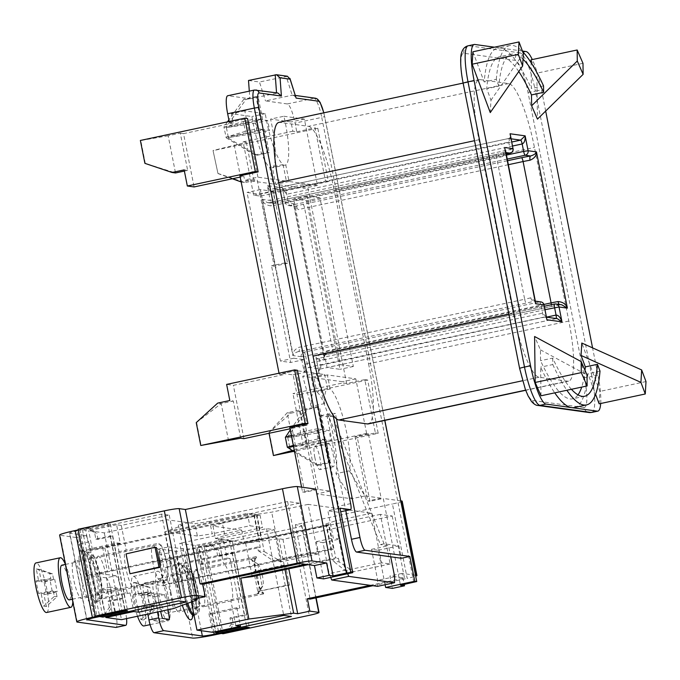 <?xml version="1.0" encoding="UTF-8"?>
<svg xmlns="http://www.w3.org/2000/svg" width="680" height="680" viewBox="0 0 680 680"><rect width="100%" height="100%" fill="white"/><g stroke="black" fill="none" stroke-linecap="round" stroke-linejoin="round"><path stroke-width="0.51" stroke-dasharray="3.4 2.55" d="M257.346 593.929L262.191 586.432A11.407 2.312 77.9 0 0 262.777 586.083A11.407 2.312 77.9 0 0 262.403 575.603A11.407 2.312 77.9 0 0 258.12 564.255A11.407 2.312 77.9 0 0 257.771 564.111L250.478 559.207A17.739 3.596 -102.1 0 1 251.013 559.436A17.739 3.596 -102.1 0 1 257.686 577.09A17.739 3.596 -102.1 0 1 258.264 593.385A17.739 3.596 -102.1 0 1 257.618 593.92A17.739 3.596 -102.1 0 1 257.346 593.929L263.415 592.629A17.739 3.596 -102.1 0 1 256.207 574.744A17.739 3.596 -102.1 0 1 256.275 557.914A17.739 3.596 -102.1 0 1 256.547 557.906L250.478 559.207M46.58 612.501A25.347 5.134 77.9 0 0 46.682 588.463A25.347 5.134 77.9 0 0 35.998 562.929M72.811 601.749A25.347 5.134 77.9 0 0 70.958 583.279A25.347 5.134 77.9 0 0 65.391 564.289M69.275 599.887A17.739 3.596 77.9 0 0 69.343 583.058A17.739 3.596 77.9 0 0 61.863 565.182M160.038 580.457A17.739 3.596 -102.1 0 1 152.821 562.581A17.739 3.596 -102.1 0 1 152.889 545.751A17.739 3.596 -102.1 0 1 153.161 545.742L160.454 550.647L164.874 572.96L160.038 580.457L166.107 579.164A17.739 3.596 77.9 0 0 166.37 579.156A17.739 3.596 77.9 0 0 166.439 562.326A17.739 3.596 77.9 0 0 159.231 544.442L158.984 543.201L126.208 550.196A19.006 3.851 -102.1 0 0 125.927 550.205L98.013 556.172A19.006 3.851 77.9 0 0 97.937 574.2A19.006 3.851 77.9 0 0 105.944 593.351A19.006 3.851 77.9 0 0 106.02 575.322A19.006 3.851 77.9 0 0 98.013 556.172M81.745 580.499A19.006 3.851 77.9 0 0 73.737 561.348A19.006 3.851 77.9 0 0 73.661 579.385A19.006 3.851 77.9 0 0 81.677 598.536A19.006 3.851 77.9 0 0 81.745 580.499M91.868 575.492A19.006 3.851 -102.1 0 1 91.945 557.464A19.006 3.851 -102.1 0 1 99.951 576.615A19.006 3.851 -102.1 0 1 99.883 594.643A19.006 3.851 -102.1 0 1 91.868 575.492M166.107 579.164L166.345 580.406A19.006 3.851 77.9 0 0 166.634 580.397A19.006 3.851 77.9 0 0 166.71 562.36A19.006 3.851 77.9 0 0 158.984 543.201M166.345 580.406L133.578 587.401A19.006 3.851 -102.1 0 1 125.851 568.242A19.006 3.851 -102.1 0 1 125.927 550.205M122.001 612.808A31.68 6.409 77.9 0 0 120.147 600.822A31.68 6.409 77.9 0 0 117.028 587.996L110.126 587.044A31.68 6.409 77.9 0 0 114.971 611.83L122.001 612.808L112.294 614.881A31.68 6.409 77.9 0 0 110.432 602.896A31.68 6.409 77.9 0 0 107.312 590.07L100.419 589.118A31.68 6.409 77.9 0 0 105.264 613.904L112.294 614.881M137.522 616.25A25.347 5.134 -102.1 0 1 133.212 600.432A25.347 5.134 -102.1 0 1 133.314 576.394A25.347 5.134 -102.1 0 1 143.999 601.928A25.347 5.134 -102.1 0 1 143.897 625.965M168.274 596.742A25.347 5.134 -102.1 0 1 168.172 620.789A25.347 5.134 -102.1 0 1 157.488 595.255A25.347 5.134 -102.1 0 1 157.59 571.208A25.347 5.134 -102.1 0 1 168.274 596.742M166.659 596.521A17.739 3.596 -102.1 0 1 166.583 613.351A17.739 3.596 -102.1 0 1 159.112 595.476A17.739 3.596 -102.1 0 1 159.18 578.646A17.739 3.596 -102.1 0 1 166.659 596.521M263.415 592.629L263.661 593.869A19.006 3.851 -102.1 0 1 255.935 574.711A19.006 3.851 -102.1 0 1 256.012 556.682A19.006 3.851 -102.1 0 1 256.3 556.673L223.525 563.669A19.006 3.851 -102.1 0 1 231.251 582.828A19.006 3.851 -102.1 0 1 231.183 600.856A19.006 3.851 -102.1 0 1 230.894 600.865L235.807 625.668M203.337 588.787A19.006 3.851 77.9 0 0 195.321 569.636A19.006 3.851 77.9 0 0 195.254 587.664A19.006 3.851 77.9 0 0 203.26 606.815A19.006 3.851 77.9 0 0 203.337 588.787M170.977 592.85A19.006 3.851 -102.1 0 1 171.054 574.821A19.006 3.851 -102.1 0 1 179.061 593.971A19.006 3.851 -102.1 0 1 178.984 612A19.006 3.851 -102.1 0 1 170.977 592.85M197.268 590.078A19.006 3.851 77.9 0 0 189.252 570.928A19.006 3.851 77.9 0 0 189.184 588.965A19.006 3.851 77.9 0 0 197.191 608.115A19.006 3.851 77.9 0 0 197.268 590.078M169.447 619.369L159.732 621.443L152.711 620.475A31.68 6.409 -102.1 0 1 147.866 595.68L154.76 596.64A31.68 6.409 -102.1 0 1 157.879 609.467A31.68 6.409 -102.1 0 1 159.732 621.443M168.036 609.731A31.68 6.409 77.9 0 0 167.586 607.393A31.68 6.409 77.9 0 0 164.466 594.567L157.573 593.606A31.68 6.409 77.9 0 0 160.59 611.32M314.857 457.495A12.036 2.44 -102.1 0 1 314.908 446.071A12.036 2.44 -102.1 0 1 319.982 458.201A12.036 2.44 -102.1 0 1 319.931 469.625A12.036 2.44 -102.1 0 1 314.857 457.495M328.21 454.648A12.036 2.44 -102.1 0 1 328.253 443.224A12.036 2.44 -102.1 0 1 333.327 455.353A12.036 2.44 -102.1 0 1 333.285 466.769A12.036 2.44 -102.1 0 1 328.21 454.648M330.157 389.019L327.369 374.935L355.81 378.862L366.613 433.423L368.365 433.67L381.131 498.151L364.956 495.907L349.308 470.832A44.353 8.976 77.9 0 0 346.749 433.092A44.353 8.976 77.9 0 0 330.157 389.019L316.812 391.867L314.015 377.782L342.457 381.718L342.703 382.959L292.944 393.584L299.676 394.51L302.872 410.635L299.37 410.15L306.731 447.346L303.501 446.896L292.944 393.584M364.956 495.907L351.611 498.763L335.954 473.679A44.353 8.976 77.9 0 0 333.404 435.94A44.353 8.976 77.9 0 0 316.812 391.867M283.9 116.255L304.368 119.085L317.509 185.428L289.068 181.492L285.787 164.925A44.353 8.976 77.9 0 0 285.37 123.088A44.353 8.976 77.9 0 0 283.9 116.255L270.555 119.102L291.023 121.941L292.859 131.24L296.769 131.775L295.052 123.097L321.759 117.402L413.822 582.394M368.365 433.67L355.011 436.517L357.17 436.815L375.377 432.93L364.82 379.61L346.613 383.495L307.326 185.096L303.416 184.56L304.155 188.275L275.714 184.339L272.433 167.781A44.353 8.976 77.9 0 0 272.017 125.944A44.353 8.976 77.9 0 0 270.555 119.102M120.267 543.346L92.353 549.304L89.386 548.896L117.3 542.938L120.267 543.346L116.586 524.748L121.303 525.402L169.244 515.168L161.559 514.106L85.706 530.298L82.467 529.847L110.381 523.889L107.686 523.515L79.772 529.473L78.157 529.252M318.053 489.421L305.286 424.94L307.037 425.178L296.233 370.625L306.476 372.036L330.046 491.079L318.053 489.421L304.7 492.269L302.549 491.971L315.894 489.124M330.046 491.079L316.701 493.927L351.611 498.763M381.131 498.151L367.778 500.998L369.937 501.296L383.291 498.448L400.477 585.242M400.775 500.863L383.291 498.448M402.186 501.151A12.674 0.909 -11.2 0 1 392.445 503.982L407.175 578.383A12.674 0.909 168.8 0 0 415.692 576.207M315.868 597.881L301.546 525.572L295.35 524.713L392.445 503.982M301.546 525.572A12.674 0.909 -11.2 0 1 301.844 525.7A12.674 0.909 -11.2 0 1 292.111 528.538L205.929 546.933L223.117 633.735M227.018 558.119L199.104 564.077L202.07 564.485L229.984 558.527L227.018 558.119L223.338 539.52L218.62 538.866L266.56 528.632L274.244 529.694L198.381 545.887L201.62 546.337L229.534 540.379L232.228 540.753L204.315 546.712L205.929 546.933M223.338 539.52L195.415 545.479L179.783 543.312L191.394 601.944M212.976 526.125L222.419 523.167L224.868 535.56L215.432 538.526L212.976 526.125L241.68 530.102L179.783 543.312M209.746 521.407L194.913 523.625L197.37 536.027L212.202 533.808L209.746 521.407L247.375 513.375L260.041 515.134L222.419 523.167M116.586 524.748L88.672 530.706L104.303 532.873L166.201 519.656L194.913 523.625M218.62 538.866L223.525 563.669M229.984 558.527L239.802 608.133L236.835 607.716L240.201 624.725M202.07 564.485L198.381 545.887M201.62 546.337L218.807 633.139M236.835 607.716L208.921 613.674L211.888 614.091L215.373 631.686M208.921 613.674L212.602 632.281M199.104 564.077L195.415 545.479M384.081 543.804L380.443 544.587L328.933 416.857L332.571 416.075L384.081 543.804L398.913 545.861L401.361 558.263M385.101 584.732L378.275 550.264L371.535 549.329L377.672 580.329L377.553 586.347M330.675 577.38L329.154 573.614L346.146 569.993L340.008 538.994L333.268 538.058L327.87 510.773L340 508.19M323.637 578.884L316.276 541.688L323.017 542.615L329.154 573.614M380.35 514.369L245.625 543.133L278.927 538.773L282.974 539.333L392.207 516.01L380.35 514.369L390.167 563.966L381.539 562.777L371.722 513.179L308.1 504.373L317.925 553.971L309.298 552.781L299.472 503.183L287.615 501.534L299.889 563.542M392.207 516.01L404.481 578.009L389.929 575.994L392.385 588.395M390.728 556.784L388.526 545.7L380.443 544.587M328.933 416.857L320.577 415.701L338.495 506.217A6.332 1.283 -102.1 0 1 338.478 512.227A6.332 1.283 -102.1 0 1 338.376 512.236L327.87 510.773M346.146 569.993L347.667 573.759M156.392 547.442L126.055 553.919M46.325 606.5L43.868 594.099L46.563 594.473L44.106 582.071L41.412 581.706L38.956 569.304L36.261 568.931L38.717 581.332L36.023 580.958L38.48 593.36L41.174 593.725L43.63 606.126L46.325 606.5L57.043 596.751L56.006 591.515L57.145 591.668L46.563 594.473M77.265 622.09L60.078 535.296L76.525 537.565L79.101 543.957L88.808 541.884L86.233 535.491L69.793 533.222L86.921 619.726M256.564 515.534L261.231 539.087L259.072 538.789L254.405 515.227L256.564 515.534L104.847 547.918A20.281 1.454 -11.2 0 1 81.115 551.471L80.572 551.395L79.101 543.957M105.995 577.83A12.674 2.567 -102.1 0 1 111.146 590.597L120.853 588.523A12.674 2.567 77.9 0 0 115.702 575.756L105.995 577.83L85.773 575.025A20.281 1.454 168.8 0 0 99.221 573.469L95.489 572.96L88.808 541.884M111.146 590.597L116.059 615.4A12.674 2.567 -102.1 0 1 116.008 627.419M126.556 618.587A12.674 2.567 77.9 0 0 125.766 613.326L116.059 615.4M120.853 588.523L125.766 613.326M115.702 575.756L99.221 573.469A20.281 1.454 168.8 0 0 109.514 571.481L104.847 547.918M117.3 542.938L127.126 592.535L130.084 592.943L133.569 610.546M133.578 587.401L137.972 609.603M121.303 525.402L126.208 550.196M153.161 545.742L159.231 544.442M169.244 515.168L186.43 601.962M89.386 548.896L85.706 530.298M92.353 549.304L88.672 530.706M104.303 532.873L121.49 619.667M130.084 592.943L102.17 598.91L105.655 616.505M102.17 598.91L99.203 598.494L102.892 617.1M82.467 529.847L99.637 616.556M86.233 535.491L76.525 537.565M60.078 535.296A20.281 1.454 -11.2 0 1 59.61 535.083M95.846 539.062L98.005 539.359L112.566 536.248L110.415 535.95L95.846 539.062L94.622 532.865L87.32 527.961L78.285 529.89M87.32 527.961L89.479 528.258L96.781 533.163L94.622 532.865M94.528 617.644L77.341 530.851L89.479 528.258M77.341 530.851A10.14 0.722 168.8 0 0 69.555 533.12A10.14 0.722 168.8 0 0 69.793 533.222M261.231 539.087L109.514 571.481M104.584 614.652L109.353 607.265L111.511 607.563L107.304 614.065M112.566 536.248L124.848 598.255L110.279 601.358L108.128 601.06L109.353 607.265M108.128 601.06L122.689 597.95L124.848 598.255M110.415 535.95L122.689 597.95M98.005 539.359L96.781 533.163M110.279 601.358L111.511 607.563M79.772 529.473L96.959 616.275M107.686 523.515L124.873 610.317M110.381 523.889L127.568 610.691M166.201 519.656L168.657 532.058L253.623 513.918L260.253 547.4L165.282 567.673L173.392 608.591M224.868 535.56L262.497 527.527L249.824 525.776L212.202 533.808M215.432 538.526L244.137 542.504L329.103 524.365L335.733 557.838L305.447 564.307M390.167 563.966L353.753 571.744L339.159 561.935L333.234 561.111L325.865 523.914L329.103 524.365M325.865 523.914L335.308 520.948L345.125 570.545L353.753 571.744M371.722 513.179L335.308 520.948M308.1 504.373L271.685 512.15L256.853 514.361L253.623 513.918M197.37 536.027L168.657 532.058M299.472 503.183L164.747 531.938L182.418 525.419L178.381 524.858L193.112 599.259M287.615 501.534L178.381 524.858M256.853 514.361L264.223 551.565L258.289 550.74L257.558 547.026L260.253 547.4M258.289 550.74L272.884 560.549L281.512 561.748L271.685 512.15M309.298 552.781L272.884 560.549M164.747 531.938L171.377 565.42L257.558 547.026M257.754 591.447L289.45 585.149L288.099 584.962L257.754 591.447L253.827 571.6L285.515 565.31L284.172 565.123L253.827 571.6M288.099 584.962L284.172 565.123M256.3 556.673L256.547 557.906M168.725 546.907L185.164 549.185A10.14 0.722 168.8 0 0 197.03 547.409L209.168 544.816L211.327 545.122L199.189 547.706A20.281 1.454 -11.2 0 1 175.457 551.259L159.01 548.981L168.725 546.907L168.606 552.925L158.891 554.999L160.369 562.437L159.826 562.36A20.281 1.454 -11.2 0 1 159.358 562.156A20.281 1.454 -11.2 0 1 174.93 557.617L179.596 581.179A20.281 1.454 168.8 0 0 170.468 583.329L174.199 583.848A10.14 0.722 -11.2 0 1 173.969 583.746A10.14 0.722 -11.2 0 1 181.756 581.476L177.089 557.914A10.14 0.722 168.8 0 0 169.303 560.184A10.14 0.722 168.8 0 0 169.532 560.286L170.077 560.362L168.606 552.925M153.986 581.052A12.674 2.567 77.9 0 0 153.791 581.06A12.674 2.567 77.9 0 0 153.739 593.079L144.032 595.153A12.674 2.567 -102.1 0 1 144.083 583.125A12.674 2.567 -102.1 0 1 144.27 583.125L153.986 581.052L170.468 583.329A20.281 1.454 168.8 0 0 164.024 585.718A20.281 1.454 168.8 0 0 164.492 585.922L159.826 562.36M153.739 593.079L157.488 611.983M339.159 561.935L338.427 558.212L335.733 557.838M328.805 525.529L326.647 525.232L331.313 548.785L333.472 549.083L328.805 525.529L177.089 557.914M241.68 530.102L244.137 542.504M308.142 564.681L338.427 558.212M245.625 543.133L252.246 576.615M372.903 585.701L407.175 578.383M295.35 524.713L310.08 599.114M355.011 436.517L367.778 500.998M369.937 501.296L357.17 436.815M304.7 492.269L291.933 427.788L289.774 427.49M301.589 487.144L302.549 491.971M311.321 377.409L314.109 391.493A44.353 8.976 77.9 0 0 311.227 406.419L302.694 376.219L311.321 377.409L324.675 374.561L327.462 388.646A44.353 8.976 77.9 0 0 324.581 403.572L316.047 373.363L324.675 374.561M317.365 406.589L321.903 429.522L316.914 428.833L318.886 438.753L323.867 439.442L328.414 462.383L330.565 462.68L326.026 439.748L331.015 440.436L329.052 430.517L324.062 429.82L319.515 406.887L317.365 406.589L305.226 409.173L290.258 429.921M287.325 103.938L265.489 100.921L292.196 95.217L314.032 98.243L287.325 103.938A19.006 3.851 -102.1 0 1 295.052 123.097M346.613 383.495L342.703 382.959M279.029 373.218L279.216 374.17L283.126 374.714L282.88 373.473L293.131 374.892L316.701 493.927M239.938 175.771L243.848 176.316L240.201 177.089M229.185 121.499L229.381 122.451L233.291 122.995L231.447 113.696L251.915 116.526A44.353 8.976 77.9 0 0 269.739 167.407L273.02 183.965L244.579 180.03L243.848 176.316M227.732 95.744A19.006 3.851 -102.1 0 1 228.021 95.735L254.72 90.032L276.539 92.828M249.297 91.137L249.857 98.753L228.021 95.735M248.506 80.478L259.471 81.999L265.489 100.921M259.973 194.225L274.219 266.144L271.524 265.769L290.675 362.491L280.432 361.072L247.035 192.431L259.973 194.225L273.326 191.377L287.572 263.296L284.869 262.922L304.019 359.644L293.777 358.224L260.389 189.584L273.326 191.377M306.612 200.677L340 369.317L327.063 367.523L293.675 198.892L306.612 200.677L319.966 197.829L353.353 366.469L340.416 364.675L307.02 196.035L319.966 197.829M262.488 129.446L257.499 128.758L255.535 118.838L260.525 119.527L255.977 96.585L258.137 96.883L262.684 119.825L267.665 120.513L269.628 130.432L264.648 129.744L269.186 152.685L267.027 152.388L262.488 129.446L226.075 137.224L223.975 127.279L260.525 119.527M296.769 131.775L314.976 127.891L325.533 181.212L307.326 185.096M229.381 122.451L247.588 118.567M297.423 370.286L279.216 374.17M168.156 135.762L140.769 140.513L145.299 163.395L175.517 172.958L168.156 135.762L180.293 133.169L187.655 170.374L184.153 169.889M180.293 133.169L183.523 133.62L194.081 186.941M249.857 98.753L277.839 93.016M574.345 407.524A181.093 36.652 77.9 0 0 587.869 373.677L595.578 394.281M599.148 403.835L599.879 391.408L581.791 343.034M584.995 370.353A172.219 34.858 -102.1 0 1 581.706 387.099M577.991 394.868A172.219 34.858 -102.1 0 1 572.5 398.846A172.219 34.858 -102.1 0 1 540.558 360.697L540.421 349.834L534.59 336.506M541.008 395.786L540.642 367.14A181.093 36.652 77.9 0 0 554.744 392.861M472.897 51.791L484.177 81.948A181.093 36.652 -102.1 0 1 497.692 48.102A181.093 36.652 -102.1 0 1 500.421 48.017A181.093 36.652 -102.1 0 1 531.403 88.477L531.071 62.611M518.755 71.553A172.219 34.858 77.9 0 0 499.545 56.772A172.219 34.858 77.9 0 0 486.71 88.723L490.986 100.164L490.254 112.591M531.029 59.831L536.86 73.168L537.455 119.119M522.427 51.059L494.454 47.183M545.674 111.061L541.484 89.879A38.02 7.693 77.9 0 0 532.304 59.559M600.687 403.503A38.02 7.693 77.9 0 0 597.958 375.071L592.569 347.879M600.006 371.084L587.869 373.677M571.429 389.291A172.219 34.858 -102.1 0 1 552.696 358.113L540.558 360.697M540.421 349.834L586.993 374.909M552.696 358.113L552.781 364.548L540.642 367.14M278.911 122.408A63.367 12.826 -102.1 0 1 279.871 122.383L480.131 79.628A63.367 12.826 77.9 0 0 479.179 79.653A63.367 12.826 77.9 0 0 478.933 139.757L513.307 313.361A63.367 12.826 77.9 0 0 539.062 377.221L567.638 381.183A63.367 12.826 77.9 0 0 568.59 381.149A63.367 12.826 77.9 0 0 568.837 321.045L534.463 147.45A63.367 12.826 77.9 0 0 508.708 83.581L480.131 79.628M508.708 83.581L308.44 126.335L279.871 122.383M308.44 126.335A63.367 12.826 -102.1 0 1 334.195 190.196L534.463 147.45M568.837 321.045L368.569 363.8L334.195 190.196M368.569 363.8A63.367 12.826 -102.1 0 1 368.322 423.903M554.548 304.053L560.065 304.784A3.799 1.351 80.4 0 1 559.963 304.81L560.065 304.784A16.473 1.181 168.8 0 0 551.012 306.519L332.546 353.158A16.473 1.181 168.8 0 0 324.598 355.053C323.025 356.363 323.043 357.995 324.649 359.958L323.909 357.612L326.502 351.007A12.674 0.909 -11.2 0 1 332.613 349.554L543.898 304.445M508.325 164.704L304.623 208.191A12.674 0.909 168.8 0 0 298.512 209.644L293.853 205.793L293.709 203.719C292.842 205.47 293.318 206.312 295.137 206.252A16.473 1.181 -11.2 0 1 303.084 204.357L507.535 160.709M307.743 349.724A3.799 0.773 77.9 0 1 306.195 345.899L278.205 204.535L496.68 157.896L524.671 299.251L306.195 345.899A12.674 0.909 -11.2 0 1 299.234 347.233C294.856 349.12 292.723 351.892 292.842 355.555C293.326 353.88 295.281 352.521 298.699 351.466A16.473 1.181 168.8 0 0 307.743 349.724L526.218 303.084A16.473 1.181 168.8 0 0 534.157 301.197L535.338 301.138M510.06 133.764C511.25 136.195 510.816 137.768 508.776 138.49L273.309 188.76L271.966 188.793L267.308 185.589L270.257 200.472L261.902 199.316C263.296 203.294 266.407 205.479 271.252 205.87A12.674 0.909 168.8 0 0 278.205 204.535A3.799 0.773 77.9 0 1 278.222 200.931A3.799 0.773 77.9 0 1 278.281 200.931A16.473 1.181 -11.2 0 1 269.229 202.666L267.537 202.657L261.902 199.316L292.842 355.555L301.197 356.711L304.139 371.586L308.661 367.319L544.127 317.05L546.524 317.602M535.449 301.648L530.783 297.798A3.799 2.652 74.8 0 0 534.157 301.197L539.563 301.945L304.096 352.214L298.699 351.466A3.799 1.351 80.4 0 0 299.234 347.233M505.92 152.566L504.696 152.397A3.799 2.652 74.8 0 0 504.441 152.447A3.799 2.652 74.8 0 0 502.792 156.442L505.385 149.829M646 381.565L599.879 391.408M582.99 63.316L536.86 73.168M543.541 85.892L531.403 88.477M523.031 59.219A172.219 34.858 77.9 0 0 511.683 54.179A172.219 34.858 77.9 0 0 498.848 86.13L486.71 88.723M498.848 86.13L496.306 79.356L484.177 81.948M523.362 53.55L490.986 100.164M552.781 364.548A181.093 36.652 77.9 0 0 566.873 390.269M496.306 79.356A181.093 36.652 -102.1 0 1 509.83 45.509A181.093 36.652 -102.1 0 1 522.673 51.722M287.411 76.245L259.471 81.999M257.933 177.182L244.8 110.848L265.268 113.679A44.353 8.976 77.9 0 0 283.093 164.552L286.374 181.118L257.933 177.182L244.579 180.03M286.374 181.118L273.02 183.965M283.093 164.552L269.739 167.407M265.268 113.679L251.915 116.526M244.8 110.848L231.447 113.696M233.291 122.995L183.523 133.62M285.787 164.925L272.433 167.781M289.068 181.492L275.714 184.339M317.509 185.428L304.155 188.275M304.368 119.085L291.023 121.941M292.859 131.24L243.1 141.865L253.657 195.185L260.398 196.112L257.201 179.996L245.064 182.589L217.957 173.451L213.035 150.518L246.33 142.307L243.1 141.865M303.416 184.56L253.657 195.185M260.389 189.584L247.035 192.431M293.777 358.224L280.432 361.072M304.019 359.644L290.675 362.491M284.869 262.922L271.524 265.769M287.572 263.296L274.219 266.144M307.02 196.035L293.675 198.892M340.416 364.675L327.063 367.523M353.353 366.469L340 369.317M184.382 171.071L187.655 170.374M283.126 374.714L233.368 385.339L226.627 384.404M296.233 370.625L282.88 373.473M307.037 425.178L290.037 428.808M243.925 438.66L233.368 385.339M305.286 424.94L291.933 427.788M240.686 438.209L233.325 401.013L229.815 400.52M228.548 440.802L221.187 403.597L233.325 401.013M196.239 422.62L221.187 403.597L217.685 403.113M196.631 422.671L201.161 445.553M325.533 181.212L328.363 181.602L317.806 128.282L314.976 127.891M317.806 128.282L213.427 150.569M328.363 181.602L260.398 196.112M246.33 142.307L253.7 179.511L257.201 179.996M234.2 144.899L241.561 182.104L253.7 179.511M241.162 181.951L245.064 182.589M217.957 173.451L213.035 150.518M366.613 433.423L303.501 446.896M355.81 378.862L342.457 381.718M269.025 433.296L268.906 432.667L290.734 413.227L287.232 412.743L294.593 449.939L306.731 447.346M294.593 449.939L292.179 450.577M364.82 379.61L367.65 380.001L378.207 433.322L293.548 451.392M378.207 433.322L375.377 432.93M367.65 380.001L299.676 394.51M269.297 432.726L273.827 455.608M290.734 413.227L302.872 410.635M268.906 432.667L287.232 412.743L299.37 410.15M232.364 178.763L217.566 173.4M223.975 127.279L243.398 121.431L245.361 131.351L257.499 128.758M245.361 131.351L225.947 137.198M243.398 121.431L255.535 118.838M227.477 121.865L223.992 126.693L226.151 126.99L245.999 99.475L243.848 99.178L255.977 96.585M243.848 99.178L228.879 119.918M224.111 127.305L223.992 126.693M245.999 99.475L258.137 96.883M226.151 126.99L226.27 127.602L262.684 119.825M255.527 123.106L226.398 127.619L228.361 137.538L257.49 133.025L255.527 123.106L267.665 120.513M257.49 133.025L269.628 130.432M228.361 137.538L264.648 129.744M257.048 155.278L228.352 138.133L226.194 137.828L254.889 154.981L257.048 155.278L269.186 152.685M228.233 137.522L228.352 138.133M254.889 154.981L267.027 152.388M226.194 137.828L226.075 137.224M291.354 435.472L304.784 431.426L316.914 428.833M285.49 437.3L321.903 429.522M294.644 452.047L316.276 464.975L318.427 465.273L289.731 448.129L289.612 447.517L318.877 443.029L316.914 433.109L287.784 437.614L287.529 436.985L307.385 409.479L319.515 406.887M307.385 409.479L305.226 409.173M287.649 437.597L324.062 429.82M316.914 433.109L329.052 430.517M318.877 443.029L331.015 440.436M289.612 447.517L326.026 439.748M318.427 465.273L330.565 462.68M316.276 464.975L328.414 462.383M293.428 445.944L323.867 439.442M304.784 431.426L306.748 441.346L318.886 438.753M306.748 441.346L293.318 445.392M289.731 448.129L287.58 447.831M285.37 436.688L287.529 436.985M287.784 437.614L289.748 447.534M306.476 372.036L293.131 374.892M316.047 373.363L302.694 376.219M324.581 403.572L311.227 406.419M327.462 388.646L314.109 391.493M327.369 374.935L314.015 377.782M349.308 470.832L335.954 473.679M415.505 575.263L402.067 573.402L404.251 584.443M402.067 573.402L389.929 575.994M370.209 585.327L404.481 578.009M260.041 515.134L262.497 527.527M247.375 513.375L249.824 525.776M282.974 539.333L288.804 568.812M278.927 538.773L285.03 569.611M229.534 540.379L246.721 627.173M234.413 553.112L219.852 556.223L217.694 555.925L232.262 552.814L234.413 553.112L246.696 615.111L244.536 614.813L229.968 617.924L231.2 624.121L233.35 624.418L229.151 630.929M232.262 552.814L244.536 614.813M232.228 540.753L249.416 627.546M204.315 546.712L221.484 633.42M266.56 528.632L283.747 615.434M230.894 600.865L263.661 593.869M257.771 564.111L262.191 586.432M274.244 529.694L291.431 616.496M211.888 614.091L239.802 608.133M381.539 562.777L345.125 570.545L333.234 561.111M217.694 555.925L216.469 549.721L209.168 544.816M226.431 631.508L231.2 624.121M211.327 545.122L218.62 550.018L216.469 549.721M219.852 556.223L218.62 550.018M229.968 617.924L232.126 618.222L246.696 615.111M232.126 618.222L233.35 624.418M158.891 554.999L159.01 548.981M144.032 595.153L147.781 614.057M144.27 583.125L164.492 585.922M326.647 525.232L174.93 557.617M331.313 548.785L179.596 581.179M160.369 562.437L170.077 560.362M333.472 549.083L181.756 581.476M164.466 594.567L154.76 596.64M157.573 593.606L147.866 595.68M162.418 618.4L152.711 620.475M138.49 607.197L135.787 606.823L133.339 594.422L136.034 594.796L133.578 582.394L136.272 582.769L138.728 595.17L141.423 595.544L143.88 607.937L141.185 607.571L143.642 619.965L140.939 619.599L138.49 607.197L150.629 604.605L149.481 604.443L147.033 592.05L148.172 592.203L147.135 586.967L149.829 587.333L150.867 592.577L152.006 592.739L154.462 605.132L153.323 604.979L154.36 610.215L151.666 609.841L150.629 604.605M135.787 606.823L149.481 604.443M151.666 609.841L140.939 619.599M143.642 619.965L154.36 610.215M153.323 604.979L141.185 607.571M154.462 605.132L143.88 607.937M141.423 595.544L152.006 592.739M150.867 592.577L138.728 595.17M149.829 587.333L136.272 582.769M133.578 582.394L147.135 586.967M148.172 592.203L136.034 594.796M147.033 592.05L133.339 594.422M289.45 585.149L285.515 565.31M182.418 525.419L196.885 598.451M165.282 567.673L171.377 565.42M161.559 514.106L178.746 600.899M99.203 598.494L127.126 592.535M317.925 553.971L281.512 561.748L264.223 551.565M259.072 538.789L107.355 571.183A10.14 0.722 -11.2 0 1 95.489 572.96M254.405 515.227L102.689 547.621L107.355 571.183M80.572 551.395L90.278 549.321M90.822 549.398A10.14 0.722 168.8 0 0 102.689 547.621M110.126 587.044L100.419 589.118M114.971 611.83L105.264 613.904M117.028 587.996L107.312 590.07M160.454 550.647A11.407 2.312 77.9 0 0 160.242 561.467A11.407 2.312 77.9 0 0 164.874 572.96M56.006 591.515L43.868 594.099M44.106 582.071L54.689 579.266L41.412 581.706M53.55 579.113L52.513 573.869L38.956 569.304M36.261 568.931L49.819 573.495L50.855 578.74L38.717 581.332M50.855 578.74L36.023 580.958M38.48 593.36L52.173 590.979L53.312 591.141L41.174 593.725M53.312 591.141L54.349 596.377L43.63 606.126M54.689 579.266L57.145 591.668M57.043 596.751L54.349 596.377M52.173 590.979L49.717 578.578M49.819 573.495L52.513 573.869M332.571 416.075L326.91 415.293L335.41 413.482L332.716 413.108L333.115 415.149M320.577 415.701L332.716 413.108M326.91 415.293L345.797 510.663M336.481 418.88L335.41 413.482M378.275 550.264L398.913 545.861M316.276 541.688L333.268 538.058M323.017 542.615L340.008 538.994M371.535 549.329L388.526 545.7M394.672 576.7L377.672 580.329M546.321 316.914L542.581 313.216L307.113 363.486C304.963 364.421 303.969 367.124 304.139 371.586L319.234 373.677L318.852 372.13L320.594 365.347L545.292 316.99M556.223 318.503A3.799 0.773 77.9 0 1 556.044 318.69L320.577 368.959A3.799 0.773 77.9 0 1 320.526 368.959L308.661 367.319A3.799 0.773 77.9 0 1 307.113 363.486L305.643 356.048L541.11 305.779L542.581 313.216A3.799 0.773 77.9 0 0 544.127 317.05L555.994 318.69A3.799 0.773 77.9 0 0 556.044 318.69L320.526 368.959C318.478 369.673 318.053 371.254 319.234 373.677L316.293 358.802L324.649 359.958L293.709 203.719L285.353 202.564L282.404 187.68L284.002 190.459L285.166 190.4L511.776 142.018M512.567 146.013L286.714 194.233L282.616 189.15L282.404 187.68L267.308 185.589C268.923 190.094 270.895 192.355 273.232 192.363L508.7 142.094L510.663 136.833M507.212 159.078L289.731 205.505A3.799 3.715 97.9 0 1 285.353 202.564L288.184 201.671L286.714 194.233A3.799 0.773 77.9 0 0 285.166 190.4L273.309 188.76A3.799 0.773 77.9 0 0 273.25 188.76L284.002 190.459L282.616 189.125M294.304 206.363L295.137 206.252A3.799 2.652 74.8 0 1 298.512 209.644M551.012 306.519A3.799 0.773 77.9 0 0 551.072 306.519L559.963 304.81A3.799 1.351 80.4 0 1 559.232 304.445M544.977 309.689L316.293 358.802A3.799 3.715 97.9 0 1 319.192 354.305L324.598 355.053A3.799 2.652 74.8 0 0 324.861 355.002L324.861 355.002A3.799 2.652 74.8 0 0 326.502 351.007M504.696 152.397A16.473 1.181 -11.2 0 1 496.757 154.283A3.799 0.773 77.9 0 0 496.697 154.292L504.441 152.447L505.359 149.685M511.139 138.814L508.776 138.49A3.799 0.773 77.9 0 0 508.716 138.49A3.799 0.773 77.9 0 0 508.7 142.094L510.17 149.541L270.257 200.472A3.799 3.715 -82.1 0 0 274.635 203.413L269.229 202.666A3.799 1.351 80.4 0 1 269.331 202.64L269.331 202.64A3.799 1.351 80.4 0 1 271.252 205.87M295.953 97.299L293.42 95.166L292.196 95.217L286.178 76.296L275.213 74.775M97.656 577.575A25.347 5.134 -102.1 0 1 97.563 601.621A25.347 5.134 -102.1 0 1 86.878 576.087A25.347 5.134 -102.1 0 1 86.98 552.041A25.347 5.134 -102.1 0 1 97.656 577.575M91.324 575.424A21.547 4.361 77.9 0 0 100.087 597.134A21.547 4.361 77.9 0 0 100.496 576.691A21.547 4.361 77.9 0 0 91.74 554.973A21.547 4.361 77.9 0 0 91.324 575.424M96.45 577.838A25.347 5.134 77.9 0 0 85.765 552.304A25.347 5.134 77.9 0 0 85.663 576.342A25.347 5.134 77.9 0 0 96.347 601.876A25.347 5.134 77.9 0 0 96.45 577.838M81.218 577.014A29.146 5.899 -102.1 0 1 81.77 549.346A29.146 5.899 -102.1 0 1 93.61 578.731A29.146 5.899 -102.1 0 1 93.058 606.39A29.146 5.899 -102.1 0 1 81.218 577.014M187.773 603.279A25.347 5.134 -102.1 0 1 184.195 589.552A25.347 5.134 -102.1 0 1 184.288 565.513A25.347 5.134 -102.1 0 1 194.973 591.048A25.347 5.134 -102.1 0 1 194.88 615.086A25.347 5.134 -102.1 0 1 193.962 614.915M188.641 588.888A21.547 4.361 77.9 0 0 197.395 610.597A21.547 4.361 77.9 0 0 197.812 590.155A21.547 4.361 77.9 0 0 189.048 568.438A21.547 4.361 77.9 0 0 188.641 588.888M182.325 605.293A29.146 5.899 -102.1 0 1 178.525 590.478A29.146 5.899 -102.1 0 1 179.078 562.819A29.146 5.899 -102.1 0 1 190.927 592.195A29.146 5.899 -102.1 0 1 192.848 615.672M193.664 615.349A25.347 5.134 77.9 0 0 193.766 591.303A25.347 5.134 77.9 0 0 183.081 565.769A25.347 5.134 77.9 0 0 182.98 589.815A25.347 5.134 77.9 0 0 186.618 603.704M81.115 551.471L85.773 575.025M292.111 528.538L309.289 615.332M169.532 560.286L174.199 583.848M201.314 630.717L185.164 549.185M274.635 203.413L506.2 153.977L274.695 203.413A3.799 0.773 -102.1 0 1 274.635 203.413M496.757 154.283L278.281 200.931M384.761 420.393L324.589 116.509A15.207 3.077 77.9 0 0 323.765 112.837M539.062 377.221L522.563 380.749M525.631 390.142L567.638 381.183M508.904 314.304L513.307 313.361M478.933 139.757L474.529 140.701M597.958 375.071L591.889 376.372L535.415 91.171L541.484 89.879M526.031 51.552L519.962 52.853L468.741 45.764L474.81 44.472M583.865 407.541L532.652 400.46A31.68 6.409 -102.1 0 1 519.775 368.526L463.301 83.326A31.68 6.409 -102.1 0 1 463.904 53.261L515.117 60.35A31.68 6.409 -102.1 0 1 527.994 92.276L584.468 377.476A31.68 6.409 -102.1 0 1 583.865 407.541A6.332 6.188 -82.1 0 0 589.067 412.522M591.736 412.428A38.02 7.693 77.9 0 0 591.889 376.372A6.332 0.451 168.8 0 1 584.468 377.476M527.994 92.276A6.332 0.451 168.8 0 0 535.415 91.171A38.02 7.693 77.9 0 0 519.962 52.853A6.332 6.188 -82.1 0 0 515.117 60.35M463.904 53.261A6.332 6.188 -82.1 0 1 468.741 45.764A38.02 7.693 77.9 0 0 468.171 45.781M319.192 354.305L544.289 306.247L319.141 354.305A3.799 0.773 -102.1 0 1 319.192 354.305M506.421 155.082L288.184 201.671A3.799 0.773 -102.1 0 0 289.731 205.505L295.137 206.252M303.084 204.357A3.799 0.773 77.9 0 1 304.623 208.191L332.613 349.554A3.799 0.773 77.9 0 1 332.605 353.158A3.799 0.773 77.9 0 1 332.546 353.158M502.792 156.442A12.674 0.909 168.8 0 1 496.68 157.896A3.799 0.773 77.9 0 1 496.697 154.292L278.222 200.931L267.537 202.648L273.377 203.456A3.799 3.799 0 0 0 274.695 203.413A3.799 0.773 -102.1 0 0 274.712 199.809L273.232 192.363A3.799 0.773 77.9 0 1 273.25 188.76L508.716 138.49C510.119 138.023 510.697 136.952 510.442 135.286L510.442 135.286M318.852 372.13L316.2 358.76A3.799 3.799 0 0 1 319.141 354.305A3.799 0.773 -102.1 0 0 319.124 357.909L320.594 365.347A3.799 0.773 77.9 0 1 320.577 368.959C318.997 369.572 318.418 370.642 318.852 372.155M530.783 297.798A12.674 0.909 -11.2 0 1 524.671 299.251A3.799 0.773 77.9 0 0 526.218 303.084M315.282 98.192A3.799 3.715 -82.1 0 0 314.032 98.243A19.006 3.851 -102.1 0 1 321.759 117.402L324.675 116.552L384.837 420.376M254.439 90.041A19.006 3.851 -102.1 0 1 254.72 90.032A3.799 3.715 -82.1 0 1 255.977 89.99M197.03 547.409L213.783 632.026M216.376 634.508L199.189 547.706M175.457 551.259L192.644 638.061M350.633 503.625L338.495 506.217M540.821 301.894A3.799 3.715 -82.1 0 0 539.563 301.945A3.799 0.773 -102.1 0 1 541.11 305.779L543.966 304.997M513.026 148.758L510.17 149.541A3.799 0.773 -102.1 0 1 510.162 153.144M301.197 356.711L305.643 356.048A3.799 0.773 -102.1 0 0 304.096 352.214A3.799 3.715 -82.1 0 0 301.197 356.711M323.944 357.765L324.861 355.002L332.605 353.158L551.072 306.519A3.799 0.773 77.9 0 0 551.344 304.733M324.589 116.509L323.841 112.82M532.652 400.46A6.332 6.188 -82.1 0 0 537.846 405.442M258.12 564.255L251.013 559.436M97.563 601.621C100.445 600.04 101.685 598.927 101.286 598.281C102.782 598.587 102.544 591.404 100.581 576.725C96.73 561.697 93.772 553.971 91.706 553.545C91.349 552.619 89.769 552.117 86.98 552.041L84.15 552.083C84.6 552.338 89.122 557.625 93.525 578.688C97.367 599.743 94.784 603.109 94.962 602.735L97.563 601.621M194.03 615.264L194.88 615.086C197.761 613.505 199.002 612.391 198.602 611.745C200.099 612.051 199.861 604.869 197.897 590.197C194.046 575.169 191.089 567.435 189.023 567.01C188.666 566.083 187.085 565.59 184.288 565.513L181.466 565.556C181.917 565.803 186.439 571.098 190.842 592.152C194.684 613.207 192.1 616.573 192.279 616.199M72.309 599.233L166.37 579.156M91.945 557.464L73.737 561.348M150.067 624.656L168.172 620.789M166.583 613.351L257.618 593.92M256.012 556.682L195.321 569.636M189.252 570.928L171.054 574.821M328.253 443.224L314.908 446.071M568.59 381.149L525.7 390.303M479.179 79.653L463.123 83.087M293.853 205.793L323.918 357.612M584.63 396.262L572.5 398.846M511.683 54.179L499.545 56.772M509.83 45.509L497.692 48.102M333.285 466.769L319.931 469.625M197.191 608.115L178.984 612M231.183 600.856L203.26 606.815M159.18 578.646L256.275 557.914M133.314 576.394L157.59 571.208M166.634 580.397L105.944 593.351M99.883 594.643L81.677 598.536M65.416 564.425L152.889 545.751M86.742 619.913L69.555 533.12M173.969 583.746L169.303 560.184M159.358 562.156L164.024 585.718M153.791 581.06L144.083 583.125M282.616 189.15L285.269 202.521A3.799 3.799 0 0 0 288.473 205.547L294.304 206.355L293.828 205.691M545.3 316.99L546.686 318.317M534.99 301.087L535.466 301.75M301.844 525.7L316.124 597.822M295.358 95.438L293.42 95.166M262.777 586.083L258.264 593.385"/><path stroke-width="1.02" d="M65.391 564.289A25.347 5.134 77.9 0 0 60.273 557.744L35.998 562.929A25.347 5.134 77.9 0 0 35.904 586.967A25.347 5.134 77.9 0 0 46.58 612.501L70.856 607.325A25.347 5.134 77.9 0 0 72.811 601.749M60.273 557.744A25.347 5.134 77.9 0 0 60.172 581.791A25.347 5.134 77.9 0 0 70.856 607.325M65.416 564.425L61.863 565.182A17.739 3.596 77.9 0 0 61.795 582.012A17.739 3.596 77.9 0 0 69.275 599.887L72.309 599.233M150.067 624.656L143.897 625.965A25.347 5.134 -102.1 0 1 137.522 616.25M160.59 611.32A31.68 6.409 77.9 0 0 162.418 618.4L169.447 619.369A31.68 6.409 77.9 0 0 168.036 609.731M196.35 595.433A12.674 0.909 168.8 0 0 181.518 597.652L95.344 616.054L78.157 529.252L164.331 510.858A12.674 0.909 -11.2 0 1 179.163 508.64L196.35 595.433L205.249 596.666L193.112 599.259L197.149 599.819L173.392 608.591L121.49 619.667L105.859 617.508L105.655 616.505M323.765 112.837A15.207 3.077 77.9 0 0 318.41 101.184L296.106 98.099L290.088 79.169L280.058 77.784L281.401 96.058L259.097 92.973A15.207 3.077 77.9 0 0 258.808 107.406L350.88 572.407L352.767 572.662L323.637 578.884L316.905 577.949L314.449 565.556L299.889 563.542L202.793 584.264L200.099 583.89L297.194 563.167L282.464 488.767L185.359 509.498L179.163 508.64M282.464 488.767A12.674 0.909 -11.2 0 1 297.296 486.548L312.026 560.949L326.587 562.963L329.043 575.356L333.081 575.917L346.434 573.07L254.362 108.069L227.664 113.772L229.185 121.499M333.081 575.917L315.894 489.124L297.296 486.548M415.692 576.207A12.674 0.909 168.8 0 0 416.916 575.552A12.674 0.909 168.8 0 0 416.619 575.416L401.888 501.024L400.775 500.863M401.888 501.024A12.674 0.909 -11.2 0 1 402.186 501.151L416.916 575.552M316.124 597.822L319.03 612.501A12.674 0.909 168.8 0 1 309.289 615.332L223.117 633.735L221.501 633.505L249.416 627.546L246.721 627.173L218.807 633.139L215.569 632.689L291.431 616.496L283.747 615.434L235.807 625.668L240.525 626.322L212.602 632.281L196.97 630.113L248.871 619.038L293.658 613.173L297.704 613.734L309.842 611.141L318.733 612.374L315.868 597.881M240.201 624.725L240.525 626.322M215.373 631.686L215.569 632.689M191.394 601.944L196.97 630.113M347.667 573.759L348.721 576.376L394.545 582.717L377.553 586.347L331.729 580.006L330.675 577.38M384.837 420.376L416.747 581.544L400.477 585.242L404.515 585.803L392.385 588.395L385.645 587.461L385.101 584.732M416.747 581.544L384.761 420.393M385.645 587.461L414.774 581.247L416.661 581.502M348.721 576.376L331.729 580.006M394.545 582.717L394.672 576.7L390.728 556.784M350.88 572.407L346.434 573.07M329.043 575.356L316.905 577.949M160.327 567.281L129.982 573.759L126.055 553.919L155.048 547.255L156.392 547.442L160.327 567.281L158.976 567.094L155.048 547.255M86.921 619.726L125.528 625.354A12.674 2.567 77.9 0 0 125.715 625.345L116.008 627.419A12.674 2.567 -102.1 0 1 115.812 627.428L77.265 622.09A20.281 1.454 168.8 0 1 76.797 621.885A20.281 1.454 168.8 0 1 92.37 617.346L104.584 614.652M125.715 625.345A12.674 2.567 77.9 0 0 126.556 618.587M133.569 610.546L133.773 611.549L105.859 617.508M137.972 609.603L138.49 612.196L133.773 611.549M99.637 616.556L102.892 617.1L178.746 600.899L186.43 601.962L138.49 612.196M76.797 621.885L59.61 535.083A20.281 1.454 -11.2 0 1 75.191 530.553L92.37 617.346M78.285 529.89L75.191 530.553M107.304 614.065L106.666 615.06L94.528 617.644A10.14 0.722 -11.2 0 0 86.742 619.913A10.14 0.722 -11.2 0 0 86.98 620.015M106.666 615.06L104.507 614.754M95.344 616.054L96.959 616.275L124.873 610.317L127.568 610.691L99.654 616.649M202.793 584.264L205.249 596.666M185.359 509.498L200.099 583.89M157.488 611.983L158.653 617.873A12.674 2.567 77.9 0 0 163.804 630.649L154.096 632.723L192.644 638.061A20.281 1.454 168.8 0 0 216.376 634.508L228.514 631.915L226.355 631.618L214.217 634.211A10.14 0.722 -11.2 0 1 202.351 635.987L163.804 630.649M305.447 564.307L240.762 578.119L248.871 619.038M240.762 578.119L252.246 576.615L308.142 564.681M309.842 611.141L307.385 598.74L310.08 599.114L372.903 585.701M294.593 369.894L305.15 423.215L200.77 445.493L196.239 422.62L217.685 403.113L229.815 400.52L226.627 384.404L294.593 369.894L297.423 370.286L307.981 423.606L289.774 427.49L301.589 487.144M258.145 171.887L255.315 171.496L244.757 118.175L247.588 118.567L258.145 171.887L239.938 175.771L279.029 373.218M227.664 113.772A19.006 3.851 -102.1 0 1 227.732 95.744L254.439 90.041A19.006 3.851 -102.1 0 0 254.362 108.069L258.808 107.406M249.297 91.137L248.506 80.478L276.497 74.732L287.411 76.245L290.088 79.169M240.201 177.089L194.081 186.941L187.34 186.006L184.153 169.889L172.014 172.474L175.517 172.958L184.382 171.071M554.744 392.861A181.093 36.652 77.9 0 0 571.625 407.609A181.093 36.652 77.9 0 0 574.345 407.524L586.483 404.931A181.093 36.652 77.9 0 0 600.006 371.084L597.473 364.31L585.336 366.894A172.219 34.858 -102.1 0 1 584.995 370.353M595.578 394.281L599.148 403.835L645.269 393.983L646 381.565L641.656 369.954L640.925 382.373L645.269 393.983M641.656 369.954L581.791 343.034L581.06 355.453L585.336 366.894M581.706 387.099A172.219 34.858 -102.1 0 1 577.991 394.868M581.162 361.582L534.59 336.506L535.177 382.457L541.008 395.786L587.137 385.942L586.993 374.909L581.162 361.582L581.307 372.615L535.177 382.457M472.166 64.209L472.897 51.791L519.019 41.939L523.362 53.55L522.631 65.977L518.288 54.366L472.166 64.209L490.254 112.591L522.631 65.977M531.624 105.791L577.294 61.013L577.159 49.989L582.99 63.316L583.125 74.349L537.455 119.119L531.624 105.791L531.488 94.919A172.219 34.858 77.9 0 0 518.755 71.553M531.071 62.611L531.029 59.831L577.159 49.989M494.454 47.183L474.81 44.472A38.02 7.693 77.9 0 0 474.24 44.489A38.02 7.693 77.9 0 0 474.087 80.546L530.562 365.747A38.02 7.693 77.9 0 0 546.014 404.065L597.236 411.153A38.02 7.693 77.9 0 0 597.805 411.137A38.02 7.693 77.9 0 0 600.687 403.503M532.304 59.559A38.02 7.693 77.9 0 0 526.031 51.552L522.427 51.059M592.569 347.879L545.674 111.061M640.925 382.373L581.06 355.453M350.514 509.643A6.332 1.283 77.9 0 0 350.616 509.635L340.705 511.751L350.514 509.643L340 508.19L352.767 572.662M350.616 509.635A6.332 1.283 77.9 0 0 350.633 503.625L333.115 415.149A63.367 12.826 -102.1 0 1 313.038 356.116L508.904 314.304M474.529 140.701L278.664 182.512L313.038 356.116M278.664 182.512A63.367 12.826 -102.1 0 1 278.911 122.408L463.123 83.087M525.7 390.303L368.322 423.903A63.367 12.826 -102.1 0 1 367.37 423.938L525.631 390.142M522.563 380.749L338.793 419.976L367.37 423.938M338.793 419.976A63.367 12.826 -102.1 0 1 336.481 418.88A63.367 12.826 -102.1 0 1 333.115 415.149M345.797 510.663L351.466 539.291L359.958 537.481L336.481 418.88M359.958 537.481A12.674 2.567 77.9 0 0 365.109 550.256L356.618 552.067A12.674 2.567 -102.1 0 1 351.466 539.291M414.774 581.247L409.861 556.444L365.109 550.256M535.347 301.197L505.716 151.376M559.232 304.445A3.799 1.351 80.4 0 1 558.05 301.572C562.887 301.962 565.998 304.147 567.392 308.133L561.765 304.793L555.917 303.986A3.799 3.715 97.9 0 1 559.037 306.977L561.986 321.852L557.337 318.656L546.448 317.152L556.062 315.078C558.399 315.095 560.38 317.348 561.986 321.852L546.89 319.77L546.321 316.914M511.776 142.018L520.634 140.131L525.156 135.856L528.105 150.739L536.461 151.895C536.579 155.558 534.446 158.329 530.06 160.216A3.799 1.351 80.4 0 1 530.604 155.983C534.021 154.921 535.967 153.561 536.461 151.895L567.392 308.133L559.037 306.977L544.977 309.689M581.307 372.615L587.137 385.942M522.673 51.722A181.093 36.652 -102.1 0 1 543.541 85.892L543.617 92.327L531.488 94.919M577.294 61.013L583.125 74.349M518.288 54.366L519.019 41.939M597.473 364.31A172.219 34.858 -102.1 0 1 584.63 396.262A172.219 34.858 -102.1 0 1 571.429 389.291M566.873 390.269A181.093 36.652 77.9 0 0 586.483 404.931M543.617 92.327A172.219 34.858 77.9 0 0 523.031 59.219M244.757 118.175L140.369 140.463L144.899 163.344L172.014 172.474M255.315 171.496L187.34 186.006M290.037 428.808L243.925 438.66L240.686 438.209L200.77 445.493M305.15 423.215L307.981 423.606M292.179 450.577L273.436 455.549L269.025 433.296M293.548 451.392L273.436 455.549M241.162 181.951L232.364 178.763M228.879 119.918L227.477 121.865M293.318 445.392L287.325 447.202L285.362 437.283L291.354 435.472M290.258 429.921L285.481 437.24M287.325 447.202L294.644 452.047M287.453 447.219L293.428 445.944M416.619 575.416L415.505 575.263M404.251 584.443L404.515 585.803M307.385 598.74L370.209 585.327M326.587 562.963L314.449 565.556M312.026 560.949A12.674 0.909 168.8 0 0 297.194 563.167M288.804 568.812L297.704 613.734M285.03 569.611L293.658 613.173M229.151 630.929L228.514 631.915M154.096 632.723A12.674 2.567 -102.1 0 1 148.945 619.947L158.653 617.873M147.781 614.057L148.945 619.947M196.885 598.451L197.149 599.819M129.982 573.759L158.976 567.094M409.861 556.444L401.361 558.263L356.618 552.067M546.524 317.602L543.94 304.887L535.585 303.731L504.654 147.492L513.009 148.648L510.06 133.764L525.156 135.856C525.325 140.327 524.331 143.03 522.181 143.964L512.567 146.013M510.663 136.833L510.06 133.764M296.106 98.099L289.935 78.378M280.058 77.784L276.497 74.732M281.401 96.058L277.839 93.016L254.439 90.041M193.962 614.915A25.347 5.134 -102.1 0 1 187.773 603.279M186.618 603.704A25.347 5.134 77.9 0 0 193.664 615.349L192.279 616.199M181.518 597.652L164.331 510.858M115.812 627.428L125.528 625.354M192.848 615.672A29.146 5.899 -102.1 0 1 182.325 605.293M202.351 635.987L201.314 630.717M510.45 135.32L513.009 148.648A3.799 3.715 -82.1 0 1 510.102 153.144A3.799 0.773 -102.1 0 0 510.162 153.144L506.2 153.986L510.102 153.144L505.92 152.566M546.014 404.065L539.946 405.365L591.167 412.445L597.236 411.153M474.087 80.546L468.019 81.847L524.492 367.047L530.562 365.747M519.622 368.458A6.332 0.451 168.8 0 1 524.492 367.047A38.02 7.693 77.9 0 0 539.946 405.365A6.332 6.188 -82.1 0 1 537.846 405.442C536.044 405.475 533.919 404.132 531.471 401.421L528.105 395.921L525.351 389.385L519.622 368.458L463.156 83.266C459.969 67.439 460.36 55.386 461.533 52.998C462.596 49.028 464.805 46.623 468.171 45.781A38.02 7.693 77.9 0 0 468.019 81.847A6.332 0.451 168.8 0 0 463.156 83.266M591.167 412.445A38.02 7.693 77.9 0 0 591.736 412.428L589.067 412.522A6.332 6.188 -82.1 0 0 591.167 412.445M556.223 318.503A3.799 0.773 77.9 0 0 556.062 315.078L554.591 307.64A3.799 0.773 -102.1 0 1 554.6 304.036L544.289 306.238L554.548 304.053M507.535 160.709L521.552 157.718A16.473 1.181 -11.2 0 1 530.604 155.983L525.198 155.236L507.212 159.078M543.898 304.445L551.089 302.906L523.098 161.551L508.325 164.704M506.421 155.082L523.651 151.402L522.181 143.964A3.799 0.773 77.9 0 0 520.634 140.131L511.139 138.814M551.344 304.733A3.799 0.773 77.9 0 0 551.089 302.906A12.674 0.909 -11.2 0 1 558.05 301.572M530.06 160.216A12.674 0.909 168.8 0 0 523.098 161.551A3.799 0.773 77.9 0 0 521.552 157.718M276.539 92.828L275.213 74.775M213.783 632.026L214.217 634.211M543.966 304.997L543.94 304.887A3.799 3.715 -82.1 0 0 540.821 301.894L535.338 301.138M554.659 304.036A3.799 3.715 97.9 0 1 555.917 303.986A3.799 3.799 0 0 0 554.6 304.036A3.799 0.773 -102.1 0 1 554.659 304.036M528.105 150.739A3.799 3.715 97.9 0 1 525.198 155.236A3.799 0.773 -102.1 0 1 523.651 151.402L528.105 150.739M510.162 153.144A3.799 3.799 0 0 0 513.094 148.691L513.026 148.758M318.41 101.184A3.799 3.715 -82.1 0 0 315.282 98.192L295.358 95.438M259.097 92.973A3.799 3.715 -82.1 0 0 255.977 89.99M597.805 411.137L591.736 412.428M474.24 44.489L468.171 45.781M540.821 301.894A3.799 3.799 0 0 1 544.034 304.929L546.678 318.291M534.99 301.087L535.466 301.75M323.841 112.82L320.118 102.365L317.56 99.144L315.282 98.192M589.067 412.522L537.846 405.442"/></g></svg>
